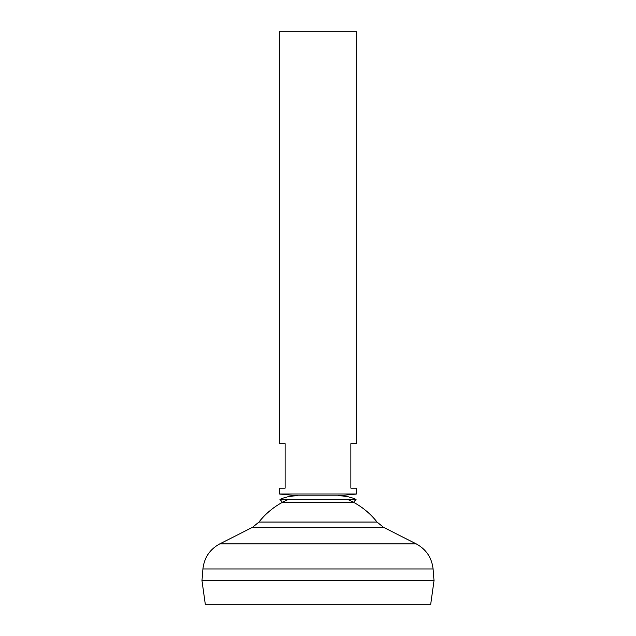 <?xml version="1.0" encoding="UTF-8"?>
<svg xmlns="http://www.w3.org/2000/svg" width="636" height="636" viewBox="0 0 636 636"><rect width="100%" height="100%" fill="white"/><g stroke="black" fill="none" stroke-linecap="round" stroke-linejoin="round"><path stroke-width="0.95" d="M356.677 493.973L279.323 493.973L279.323 488.17L285.127 488.17L285.127 443.697L279.323 443.697L279.323 31.8L356.677 31.8L356.677 443.697L350.873 443.697L350.873 488.17L356.677 488.17L356.677 493.973L337.827 495.857M430.715 604.2L205.285 604.2L201.97 580.604L434.03 580.604L430.715 604.2M434.03 580.565L201.97 580.565L202.924 568.966L433.076 568.966L434.03 580.565M347.455 499.387A75.143 75.143 0 0 1 377.053 522.053L258.947 522.053L252.476 527.355L219.794 543.883C209.824 549.313 204.196 557.677 202.924 568.966M288.545 499.387A75.143 75.143 0 0 0 258.947 522.053M356.065 499.387L279.935 499.387C285.262 497.05 290.835 495.873 296.654 495.857L339.346 495.857C345.165 495.873 350.738 497.05 356.065 499.387L353.521 502.305L282.479 502.305L279.935 499.387M377.053 522.053L383.524 527.355L416.206 543.883L219.794 543.883M383.524 527.355L252.476 527.355M416.206 543.883C426.176 549.313 431.804 557.677 433.076 568.966M298.173 495.857L279.323 493.973"/></g></svg>
